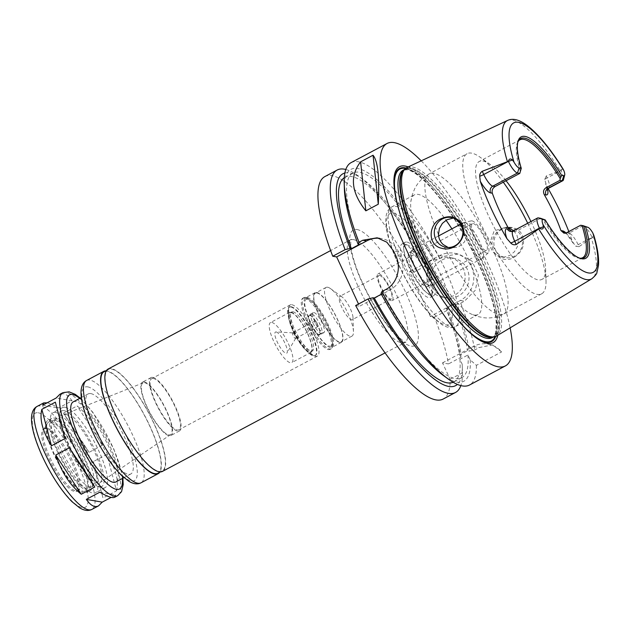 <?xml version="1.0" encoding="UTF-8"?>
<svg xmlns="http://www.w3.org/2000/svg" width="630" height="630" viewBox="0 0 630 630"><rect width="100%" height="100%" fill="white"/><g stroke="black" fill="none" stroke-linecap="round" stroke-linejoin="round"><path stroke-width="0.47" stroke-dasharray="3.15 2.36" d="M99.831 492.18L115.739 494.944L111.163 497.385M116.511 490.825C119.031 481.036 115.826 468.885 106.903 454.38L93.397 461.57L102.997 498.023L116.511 490.825L106.903 454.38M102.611 445.134C96.862 428.038 88.358 414.973 77.104 405.925L63.591 413.115C70.403 424.526 78.907 437.598 89.106 452.324L102.611 445.134L77.104 405.925M55.361 402.153L64.969 438.598M114.652 497.283L115.739 494.944M93.397 461.57L102.997 498.023M63.591 413.115L89.106 452.324M47.203 402.791C49.975 403.42 53.747 405.153 58.527 407.988L72.04 400.798C69.142 396.585 66.308 394.215 63.528 393.703L59.834 394.309M72.04 400.798L56.133 398.034M42.619 405.224L58.527 407.988M391.34 300.683A15.12 4.008 -118 0 1 380.859 287.752A15.12 4.008 -118 0 1 377.992 273.892A15.12 4.008 -118 0 1 378.85 273.79A15.12 4.008 -118 0 1 389.34 286.721A15.12 4.008 -118 0 1 392.199 300.581A15.12 4.008 -118 0 1 391.34 300.683M379.638 275.468A13.23 3.504 -118 0 1 388.805 286.784A13.23 3.504 -118 0 1 391.317 298.911A13.23 3.504 -118 0 1 382 288.886A13.23 3.504 -118 0 1 378.882 275.562A13.23 3.504 -118 0 1 379.638 275.468M108.029 369.078A57.952 15.356 -118 0 1 111.329 368.676A57.952 15.356 -118 0 1 151.515 418.241A57.952 15.356 -118 0 1 162.493 471.39M111.534 369.125A57.448 15.222 -118 0 1 151.373 418.257A57.448 15.222 -118 0 1 162.256 470.941A57.448 15.222 -118 0 1 121.818 427.384A57.448 15.222 -118 0 1 108.265 369.526A57.448 15.222 -118 0 1 111.534 369.125M103.974 371.81A57.448 15.222 -118 0 1 107.25 371.409A57.448 15.222 -118 0 1 147.081 420.541A57.448 15.222 -118 0 1 157.965 473.224M105.761 370.857A57.952 15.356 -118 0 1 107.037 370.96A57.952 15.356 -118 0 1 145.491 417.131A57.952 15.356 -118 0 1 159.752 472.272M90.799 393.585A45.352 12.017 -118 0 1 122.244 432.377A45.352 12.017 -118 0 1 130.835 473.965A45.352 12.017 -118 0 1 98.918 439.583A45.352 12.017 -118 0 1 88.216 393.9A45.352 12.017 -118 0 1 90.799 393.585M73.206 401.893A45.352 12.017 -118 0 1 75.781 401.57A45.352 12.017 -118 0 1 107.234 440.37A45.352 12.017 -118 0 1 115.826 481.958M45.636 428.802A35.272 9.348 -118 0 1 70.095 458.979A35.272 9.348 -118 0 1 76.773 491.321A35.272 9.348 -118 0 1 51.951 464.578A35.272 9.348 -118 0 1 43.627 429.054A35.272 9.348 -118 0 1 45.636 428.802M46.833 428.172A35.272 9.348 -118 0 1 71.292 458.341A35.272 9.348 -118 0 1 77.978 490.691A35.272 9.348 -118 0 1 76.458 490.99A35.272 9.348 -118 0 1 53.148 463.94A35.272 9.348 -118 0 1 43.722 429.502A35.272 9.348 -118 0 1 44.825 428.416A35.272 9.348 -118 0 1 46.833 428.172M50.912 421.738A39.115 10.371 -118 0 1 79.38 457.971A39.115 10.371 -118 0 1 83.758 491.4A39.115 10.371 -118 0 1 57.913 461.404A39.115 10.371 -118 0 1 47.463 423.218A39.115 10.371 -118 0 1 50.912 421.738M50.156 420.108A40.942 10.852 -118 0 1 78.545 455.128A40.942 10.852 -118 0 1 86.302 492.676A40.942 10.852 -118 0 1 57.487 461.633A40.942 10.852 -118 0 1 47.825 420.391A40.942 10.852 -118 0 1 50.156 420.108M54.015 418.052A40.942 10.852 -118 0 1 82.404 453.072A40.942 10.852 -118 0 1 90.161 490.62A40.942 10.852 -118 0 1 61.346 459.577A40.942 10.852 -118 0 1 51.684 418.336A40.942 10.852 -118 0 1 54.015 418.052M55.109 420.407A38.296 10.151 -118 0 1 81.664 453.167A38.296 10.151 -118 0 1 88.917 488.289A38.296 10.151 -118 0 1 61.961 459.246A38.296 10.151 -118 0 1 52.928 420.675A38.296 10.151 -118 0 1 55.109 420.407M58.322 418.698A38.296 10.151 -118 0 1 84.885 451.45A38.296 10.151 -118 0 1 92.138 486.573A38.296 10.151 -118 0 1 65.181 457.537A38.296 10.151 -118 0 1 56.149 418.966A38.296 10.151 -118 0 1 58.322 418.698M55.408 412.422A45.352 12.017 -118 0 1 86.861 451.214A45.352 12.017 -118 0 1 95.453 492.802A45.352 12.017 -118 0 1 63.528 458.419A45.352 12.017 -118 0 1 52.833 412.737A45.352 12.017 -118 0 1 55.408 412.422M65.063 407.279A45.352 12.017 -118 0 1 96.508 446.072A45.352 12.017 -118 0 1 105.1 487.667A45.352 12.017 -118 0 1 101.367 487.675A45.352 12.017 -118 0 1 73.182 453.277A45.352 12.017 -118 0 1 60.386 410.689A45.352 12.017 -118 0 1 62.48 407.594A45.352 12.017 -118 0 1 65.063 407.279M63.961 410.666A42.832 11.356 -118 0 1 96.177 452.608A42.832 11.356 -118 0 1 98.241 486.588A42.832 11.356 -118 0 1 71.623 454.104A42.832 11.356 -118 0 1 59.543 413.886A42.832 11.356 -118 0 1 63.961 410.666M65.725 414.477A38.548 10.214 -118 0 1 92.208 446.953A38.548 10.214 -118 0 1 100.013 482.651A38.548 10.214 -118 0 1 72.631 453.576A38.548 10.214 -118 0 1 63.803 414.619A38.548 10.214 -118 0 1 65.725 414.477M144.601 382.741A29.303 7.765 -118 0 1 164.737 407.437A29.303 7.765 -118 0 1 170.667 434.574A29.303 7.765 -118 0 1 149.845 412.469A29.303 7.765 -118 0 1 143.136 382.851A29.303 7.765 -118 0 1 144.601 382.741M144.223 381.914A30.232 8.017 -118 0 1 165.186 407.775A30.232 8.017 -118 0 1 170.911 435.503A30.232 8.017 -118 0 1 149.633 412.579A30.232 8.017 -118 0 1 142.498 382.127A30.232 8.017 -118 0 1 144.223 381.914M152.799 377.354A30.232 8.017 -118 0 1 173.762 403.216A30.232 8.017 -118 0 1 179.487 430.936A30.232 8.017 -118 0 1 158.209 408.019A30.232 8.017 -118 0 1 151.074 377.559A30.232 8.017 -118 0 1 152.799 377.354M153.318 378.473A28.972 7.678 -118 0 1 173.407 403.255A28.972 7.678 -118 0 1 178.896 429.825A28.972 7.678 -118 0 1 158.508 407.862A28.972 7.678 -118 0 1 151.665 378.677A28.972 7.678 -118 0 1 153.318 378.473M291.855 304.723A28.972 7.678 -118 0 1 311.945 329.506A28.972 7.678 -118 0 1 317.433 356.084A28.972 7.678 -118 0 1 315.047 356.084A28.972 7.678 -118 0 1 297.037 334.113A28.972 7.678 -118 0 1 288.863 306.904A28.972 7.678 -118 0 1 290.202 304.928A28.972 7.678 -118 0 1 291.855 304.723M291.194 306.755A27.46 7.276 -118 0 1 310.236 330.246A27.46 7.276 -118 0 1 315.441 355.43A27.46 7.276 -118 0 1 313.173 355.438A27.46 7.276 -118 0 1 296.108 334.609A27.46 7.276 -118 0 1 288.359 308.818A27.46 7.276 -118 0 1 289.627 306.944A27.46 7.276 -118 0 1 291.194 306.755M290.761 306.983A27.46 7.276 -118 0 1 309.802 330.474A27.46 7.276 -118 0 1 315.008 355.659A27.46 7.276 -118 0 1 295.683 334.837A27.46 7.276 -118 0 1 289.202 307.172A27.46 7.276 -118 0 1 290.761 306.983M292.997 311.803A22.042 5.843 -118 0 1 308.291 330.663A22.042 5.843 -118 0 1 312.464 350.878A22.042 5.843 -118 0 1 296.943 334.16A22.042 5.843 -118 0 1 291.745 311.96A22.042 5.843 -118 0 1 292.997 311.803M291.28 312.716A22.042 5.843 -118 0 1 306.574 331.577A22.042 5.843 -118 0 1 310.748 351.792A22.042 5.843 -118 0 1 295.234 335.073A22.042 5.843 -118 0 1 290.028 312.866A22.042 5.843 -118 0 1 291.28 312.716M291.021 312.157A22.672 6.009 -118 0 1 306.747 331.553A22.672 6.009 -118 0 1 311.047 352.343A22.672 6.009 -118 0 1 295.084 335.152A22.672 6.009 -118 0 1 289.737 312.315A22.672 6.009 -118 0 1 291.021 312.157M271.727 322.426A22.672 6.009 -118 0 1 287.445 341.822A22.672 6.009 -118 0 1 291.745 362.62A22.672 6.009 -118 0 1 275.782 345.429A22.672 6.009 -118 0 1 270.435 322.591A22.672 6.009 -118 0 1 271.727 322.426M276.145 331.947A11.978 3.174 -118 0 1 284.012 341.342A11.978 3.174 -118 0 1 287.091 352.808A11.978 3.174 -118 0 1 278.287 344.098A11.978 3.174 -118 0 1 275.979 331.931A11.978 3.174 -118 0 1 276.145 331.947M292.8 332.876A3.15 0.835 -118 0 1 294.871 335.349A3.15 0.835 -118 0 1 295.675 338.357A3.15 0.835 -118 0 1 295.58 338.46A3.15 0.835 -118 0 1 293.359 336.073A3.15 0.835 -118 0 1 292.619 332.9A3.15 0.835 -118 0 1 292.753 332.868A3.15 0.835 -118 0 1 292.8 332.876M315.173 320.969A3.15 0.835 -118 0 1 317.355 323.662A3.15 0.835 -118 0 1 317.953 326.545A3.15 0.835 -118 0 1 315.732 324.159A3.15 0.835 -118 0 1 314.992 320.985A3.15 0.835 -118 0 1 315.173 320.969M312.047 314.244A10.71 2.835 -118 0 1 319.473 323.403A10.71 2.835 -118 0 1 321.505 333.223A10.71 2.835 -118 0 1 313.968 325.104A10.71 2.835 -118 0 1 311.44 314.315A10.71 2.835 -118 0 1 312.047 314.244M309.905 315.386A10.71 2.835 -118 0 1 317.331 324.544A10.71 2.835 -118 0 1 319.363 334.365A10.71 2.835 -118 0 1 311.826 326.245A10.71 2.835 -118 0 1 309.298 315.457A10.71 2.835 -118 0 1 309.905 315.386M309.645 314.819A11.34 3.008 -118 0 1 317.504 324.521A11.34 3.008 -118 0 1 319.654 334.916A11.34 3.008 -118 0 1 311.677 326.324A11.34 3.008 -118 0 1 308.999 314.898A11.34 3.008 -118 0 1 309.645 314.819M313.937 312.543A11.34 3.008 -118 0 1 321.796 322.237A11.34 3.008 -118 0 1 323.946 332.632A11.34 3.008 -118 0 1 315.961 324.041A11.34 3.008 -118 0 1 313.291 312.622A11.34 3.008 -118 0 1 313.937 312.543M307.692 299.092A26.452 7.009 -118 0 1 308.369 299.266A26.452 7.009 -118 0 1 324.804 319.331A26.452 7.009 -118 0 1 332.27 344.177A26.452 7.009 -118 0 1 312.897 326.797A26.452 7.009 -118 0 1 307.692 299.092M304.503 297.99A28.972 7.678 -118 0 1 305.243 298.187A28.972 7.678 -118 0 1 323.253 320.158A28.972 7.678 -118 0 1 331.427 347.366A28.972 7.678 -118 0 1 330.089 349.343A28.972 7.678 -118 0 1 309.692 327.38A28.972 7.678 -118 0 1 302.857 298.195A28.972 7.678 -118 0 1 304.503 297.99M305.582 297.415A28.972 7.678 -118 0 1 324.623 320.15A28.972 7.678 -118 0 1 332.065 347.878A28.972 7.678 -118 0 1 331.159 348.776A28.972 7.678 -118 0 1 310.763 326.805A28.972 7.678 -118 0 1 303.928 297.62A28.972 7.678 -118 0 1 305.18 297.376A28.972 7.678 -118 0 1 305.582 297.415M307.243 297.51A28.09 7.45 -118 0 1 325.702 319.552A28.09 7.45 -118 0 1 332.923 346.437A28.09 7.45 -118 0 1 332.049 347.303A28.09 7.45 -118 0 1 312.275 326.001A28.09 7.45 -118 0 1 305.644 297.707A28.09 7.45 -118 0 1 306.857 297.462A28.09 7.45 -118 0 1 307.243 297.51M316.669 292.493A28.09 7.45 -118 0 1 336.144 316.528A28.09 7.45 -118 0 1 341.468 342.287A28.09 7.45 -118 0 1 321.694 320.985A28.09 7.45 -118 0 1 315.063 292.69A28.09 7.45 -118 0 1 316.669 292.493M316.874 292.942A27.586 7.316 -118 0 1 336.003 316.543A27.586 7.316 -118 0 1 341.232 341.846A27.586 7.316 -118 0 1 321.812 320.922A27.586 7.316 -118 0 1 315.307 293.139A27.586 7.316 -118 0 1 316.874 292.942M327.6 287.233A27.586 7.316 -118 0 1 330.663 288.729A27.586 7.316 -118 0 1 345.445 308.346A27.586 7.316 -118 0 1 353.461 331.561A27.586 7.316 -118 0 1 351.957 336.136A27.586 7.316 -118 0 1 332.538 315.22A27.586 7.316 -118 0 1 326.025 287.43A27.586 7.316 -118 0 1 327.6 287.233M340.586 296.257A13.23 3.504 -118 0 1 342.058 296.974A13.23 3.504 -118 0 1 349.146 306.377A13.23 3.504 -118 0 1 352.989 317.512A13.23 3.504 -118 0 1 352.264 319.701A13.23 3.504 -118 0 1 342.956 309.669A13.23 3.504 -118 0 1 339.83 296.352A13.23 3.504 -118 0 1 340.586 296.257M324.828 176.605A125.976 33.39 -118 0 1 413.611 272.333L409.539 271.625L430.353 316.457L434.424 317.166A125.976 33.39 -118 0 1 448.505 363.919L442.52 362.88L450.143 379.315A125.976 33.39 -118 0 1 443.221 399.01M355.651 305.55L359.549 306.227L358.525 304.022M514.269 257.158C522.522 251.913 525.247 244.66 522.435 235.415C516.742 222.815 497.125 225.564 493.235 238.25C487.368 251.929 502.913 264.978 514.269 257.158M508.575 227.658A15.12 14.277 99.8 0 1 510.757 227.855A15.12 14.277 99.8 0 1 521.041 235.904A15.12 14.277 99.8 0 1 519.553 251.654A15.12 14.277 99.8 0 1 505.591 257.646A15.12 14.277 99.8 0 1 493.928 241.676A15.12 14.277 99.8 0 1 508.166 227.658M513.694 230.706L516.97 235.195L518.309 240.857L517.38 246.669L514.395 251.772L509.875 255.41L504.535 257.024L501.212 256.882L494.487 253.465C491.715 250.764 490.14 247.369 489.762 243.275L494.164 230.879L506.378 227.099L508.071 227.493M451.883 228.848A67.772 17.963 -118 0 1 478.068 314.527A67.772 17.963 -118 0 1 470.476 313.685A67.772 17.963 -118 0 1 426.329 255.244A67.772 17.963 -118 0 1 410.831 201.639A67.772 17.963 -118 0 1 414.367 194.875A67.772 17.963 -118 0 1 418.226 194.402A67.772 17.963 -118 0 1 446.04 220.24M448.19 247.495L450.387 248.055L458.356 247.133L464.452 242.038L467.019 234.376L465.538 226.264L455.561 218.271L453.38 218.082M527.72 223.24A79.364 21.034 -118 0 1 546.005 280.649A79.364 21.034 -118 0 1 541.666 293.8A79.364 21.034 -118 0 1 485.801 233.628A79.364 21.034 -118 0 1 467.074 153.689A79.364 21.034 -118 0 1 471.594 153.137A79.364 21.034 -118 0 1 480.414 157.429A79.364 21.034 -118 0 1 503.299 182.188M538.296 217.893L513.639 231.021L515.946 231.423L540.611 218.295M530.933 221.532A66.772 17.695 -118 0 1 545.588 268.317A66.772 17.695 -118 0 1 541.934 279.389A66.772 17.695 -118 0 1 494.936 228.769A66.772 17.695 -118 0 1 479.186 161.516A66.772 17.695 -118 0 1 482.99 161.044A66.772 17.695 -118 0 1 490.408 164.658A66.772 17.695 -118 0 1 506.063 180.723M580.466 258.276A66.772 17.695 -118 0 1 579.797 258.276A66.772 17.695 -118 0 1 542.375 218.878M515.946 231.423L511.662 231.517M520.506 171.754A66.772 17.695 -118 0 1 517.844 141.892A66.772 17.695 -118 0 1 518.214 141.333M579.285 258.024A67.497 17.892 -118 0 1 578.521 257.788A67.497 17.892 -118 0 1 543.887 219.413M561.031 170.462L562.897 168.753C561.456 167.178 560.834 167.745 561.031 170.462L546.202 175.975L547.123 177.951A12.293 3.26 -118 0 1 548.683 181.834A12.293 3.26 -118 0 1 548.919 188.11M592.082 237.352C593.744 238.644 594.342 238.03 593.885 235.51L591.373 238.132A89.68 23.767 -118 0 1 591.79 278.799M583.301 225.737A12.293 3.26 -118 0 1 592.05 237.282L578.112 244.7L579.025 246.677L591.373 238.132M547.58 189.307A17.333 4.591 62 0 0 546.659 185.992L544.714 179.511A5.04 0.984 -24.9 0 1 547.123 177.951L561.062 170.525A12.293 3.26 -118 0 1 563.425 179.849M520.978 170.053A67.497 17.892 -118 0 1 517.537 143.223A67.497 17.892 -118 0 1 517.765 142.451M579.025 246.677L575.702 246.267L572.505 241.66A17.333 4.591 62 0 0 566 232.99M544.714 179.511L546.202 175.975M546.659 185.992A90.704 24.042 -118 0 1 548.179 188.622M568.827 231.556A90.704 24.042 -118 0 1 572.505 241.66M407.051 167.454A95.429 25.294 -118 0 1 412.17 166.95A95.429 25.294 -118 0 1 478.044 247.992A95.429 25.294 -118 0 1 496.724 335.916M442.52 362.88L473.319 346.484A25.192 23.79 99.8 0 1 488.037 344.082A25.192 23.79 99.8 0 1 501.614 351.918L492.66 344.886L479.304 347.524L474.768 349.941L469.279 351.067L467.491 350.752L459.451 355.036L461.239 355.344L460.837 357.36L448.505 363.919M450.143 379.315L462.483 372.747L462.184 364.203L459.9 359.281L467.94 355.005L470.224 359.919L476.406 365.329L501.614 351.918M434.424 317.166L446.765 310.598A125.976 33.39 -118 0 1 460.837 357.36M462.483 372.747A125.976 33.39 -118 0 1 460.845 385.591M446.765 310.598L447.725 308.692A119.991 31.799 -118 0 1 461.239 355.344M462.184 364.203A119.991 31.799 -118 0 1 462.255 365.699A119.991 31.799 -118 0 1 457.388 384.394M447.725 308.692L446.363 308.456A115.896 30.72 -118 0 1 459.451 355.036M459.9 359.281A115.896 30.72 -118 0 1 453.765 381.985A115.896 30.72 -118 0 1 453.175 382.268M446.363 308.456L454.411 304.172A115.896 30.72 -118 0 1 467.491 350.752M467.94 355.005A115.896 30.72 -118 0 1 461.806 377.701A115.896 30.72 -118 0 1 382.331 293.722L381.37 294.226M454.411 304.172L455.766 304.408A119.991 31.799 -118 0 1 469.279 351.067M470.224 359.919A119.991 31.799 -118 0 1 443.567 375.653M380.969 293.486L382.331 293.722M455.766 304.408L460.688 303.188A125.976 33.39 -118 0 1 474.768 349.941M460.688 303.188L464.452 301.187L475.382 290.178L478.398 274.971L472.012 261.159L458.64 254L443.638 256.355L439.882 258.355L434.952 259.576L433.598 259.339L425.557 263.623L426.912 263.86L425.951 265.766L413.611 272.333M351.091 162.627A125.976 33.39 -118 0 1 358.265 161.745A125.976 33.39 -118 0 1 439.882 258.355M421.218 160.831A125.976 33.39 -118 0 1 510.135 327.852M476.406 365.329A125.976 33.39 -118 0 1 469.484 385.032M379.213 238.25A25.192 23.79 99.8 0 1 381.394 238.526A25.192 23.79 99.8 0 1 398.53 251.929L400.617 256.418A25.192 23.79 99.8 0 1 389.576 290.249L359.549 306.227M428.896 286.516A20.16 19.034 99.8 0 1 430.873 265.506A20.16 19.034 99.8 0 1 449.497 257.52A20.16 19.034 99.8 0 1 464.806 280.641A20.16 19.034 99.8 0 1 442.606 297.242A20.16 19.034 99.8 0 1 428.896 286.516M432.81 287.193A20.16 19.034 -80.2 0 0 446.52 297.919A20.16 19.034 -80.2 0 0 468.728 281.319A20.16 19.034 -80.2 0 0 453.419 258.205A20.16 19.034 -80.2 0 0 434.794 266.191A20.16 19.034 -80.2 0 0 432.81 287.193M409.539 271.625L439.567 255.646A25.192 23.79 99.8 0 1 454.277 253.236A25.192 23.79 99.8 0 1 473.587 274.2A25.192 23.79 99.8 0 1 460.373 300.478L430.353 316.457M473.217 223.555A15.12 4.008 -118 0 1 483.698 236.486A15.12 4.008 -118 0 1 486.557 250.354A15.12 4.008 -118 0 1 475.918 238.888A15.12 4.008 -118 0 1 472.35 223.666A15.12 4.008 -118 0 1 473.217 223.555M471.957 220.854A18.152 4.812 -118 0 1 484.249 235.793A18.152 4.812 -118 0 1 488.274 252.819A18.152 4.812 -118 0 1 475.209 239.266A18.152 4.812 -118 0 1 471.256 220.862A18.152 4.812 -118 0 1 471.957 220.854M464.696 222.5A20.16 5.339 -118 0 1 478.343 239.085A20.16 5.339 -118 0 1 482.816 257.993A20.16 5.339 -118 0 1 482.493 258.221A20.16 5.339 -118 0 1 468.31 242.944A20.16 5.339 -118 0 1 463.554 222.642A20.16 5.339 -118 0 1 463.924 222.5A20.16 5.339 -118 0 1 464.696 222.5M413.233 249.897A20.16 5.339 -118 0 1 427.211 267.136A20.16 5.339 -118 0 1 431.022 285.626A20.16 5.339 -118 0 1 429.337 285.618A20.16 5.339 -118 0 1 416.84 270.341A20.16 5.339 -118 0 1 411.146 251.441A20.16 5.339 -118 0 1 412.083 250.039A20.16 5.339 -118 0 1 413.233 249.897M412.855 251.079A19.278 5.111 -118 0 1 426.219 267.561A19.278 5.111 -118 0 1 429.873 285.24A19.278 5.111 -118 0 1 428.258 285.232A19.278 5.111 -118 0 1 416.304 270.624A19.278 5.111 -118 0 1 410.862 252.551A19.278 5.111 -118 0 1 411.76 251.213A19.278 5.111 -118 0 1 412.855 251.079M410.374 252.394A19.278 5.111 -118 0 1 423.746 268.884A19.278 5.111 -118 0 1 427.392 286.555A19.278 5.111 -118 0 1 413.831 271.94A19.278 5.111 -118 0 1 409.279 252.528A19.278 5.111 -118 0 1 410.374 252.394M406.893 244.881A27.712 7.347 -118 0 1 407.602 245.07A27.712 7.347 -118 0 1 424.825 266.088A27.712 7.347 -118 0 1 432.645 292.115A27.712 7.347 -118 0 1 412.351 273.908A27.712 7.347 -118 0 1 406.893 244.881M403.704 243.786A30.232 8.017 -118 0 1 404.476 243.991A30.232 8.017 -118 0 1 423.265 266.915A30.232 8.017 -118 0 1 431.794 295.312A30.232 8.017 -118 0 1 430.4 297.376A30.232 8.017 -118 0 1 409.122 274.452A30.232 8.017 -118 0 1 401.987 243.999A30.232 8.017 -118 0 1 403.704 243.786M406.925 242.07A30.232 8.017 -118 0 1 427.888 267.931A30.232 8.017 -118 0 1 433.613 295.659A30.232 8.017 -118 0 1 412.335 272.735A30.232 8.017 -118 0 1 405.2 242.282A30.232 8.017 -118 0 1 406.925 242.07M406.051 168.029A98.028 25.98 -118 0 1 468.507 242.834A98.028 25.98 -118 0 1 495.684 336.42M469.775 332.601A98.028 25.98 -118 0 1 469.263 332.136A98.028 25.98 -118 0 1 394.845 192.339A98.028 25.98 -118 0 1 394.75 191.662M408.177 166.926A99.65 26.413 -118 0 1 469.531 242.29A99.65 26.413 -118 0 1 497.794 335.27M344.397 189.362A119.991 31.799 -118 0 1 434.952 259.576M359.439 244.401A115.896 30.72 -118 0 1 352.887 173.085A115.896 30.72 -118 0 1 433.598 259.339M344.279 177.699A115.896 30.72 -118 0 1 344.846 177.369A115.896 30.72 -118 0 1 425.557 263.623M344.862 173.014A119.991 31.799 -118 0 1 363.085 179.416A119.991 31.799 -118 0 1 426.912 263.86M345.807 169.478A125.976 33.39 -118 0 1 358.336 175.983A125.976 33.39 -118 0 1 425.951 265.766M353.658 239.676A57.952 15.356 -118 0 1 393.844 289.241A57.952 15.356 -118 0 1 404.822 342.389A57.952 15.356 -118 0 1 364.03 298.447A57.952 15.356 -118 0 1 350.359 240.077A57.952 15.356 -118 0 1 353.658 239.676M86.586 380.496A57.952 15.356 -118 0 1 89.885 380.095A57.952 15.356 -118 0 1 130.064 429.66A57.952 15.356 -118 0 1 141.041 482.8M87.672 386.859A52.912 14.025 -118 0 1 135.3 460.05A52.912 14.025 -118 0 1 105.604 454.891A52.912 14.025 -118 0 1 87.672 386.859M79.75 398.404A53.29 14.12 -118 0 1 122.37 478.469M62.819 392.718A58.33 15.459 -118 0 1 66.134 392.309A58.33 15.459 -118 0 1 106.58 442.205A58.33 15.459 -118 0 1 117.637 495.692M37.083 406.421A58.33 15.459 -118 0 1 40.399 406.011A58.33 15.459 -118 0 1 80.845 455.899A58.33 15.459 -118 0 1 91.901 509.394M38.194 412.776A53.29 14.12 -118 0 1 86.16 486.486A53.29 14.12 -118 0 1 56.251 481.296A53.29 14.12 -118 0 1 38.194 412.776M356.974 229.525A65.512 17.364 -118 0 1 415.934 320.142A65.512 17.364 -118 0 1 379.173 313.756A65.512 17.364 -118 0 1 356.974 229.525M494.487 253.465A79.364 21.034 -118 0 1 503.772 313.976A79.364 21.034 -118 0 1 443.189 244.558M438.464 234.376A79.364 21.034 -118 0 1 429.18 173.856A79.364 21.034 -118 0 1 433.7 173.305A79.364 21.034 -118 0 1 489.762 243.275M512.938 231.108A12.293 3.26 -118 0 1 513.639 231.021A5.04 4.756 99.8 0 1 510.694 231.501L512.875 231.879M507.52 120.48A89.68 23.767 -118 0 1 512.332 119.999A89.68 23.767 -118 0 1 560.023 170.596M582.986 225.65L569.048 233.076A12.293 3.26 -118 0 1 576.017 240.723A12.293 3.26 -118 0 1 578.112 244.7A5.04 0.984 155.1 0 0 575.702 246.267M566.732 232.675L569.048 233.076A5.04 4.756 99.8 0 1 565 233.21M473.319 346.484L479.304 347.524M398.53 251.929L393.64 251.079M400.617 256.418L395.727 255.567M389.576 290.249L385.678 289.572M460.373 300.478L464.452 301.187M439.567 255.646L443.638 256.355M393.498 213.153A62.74 16.624 -118 0 1 449.97 299.935A62.74 16.624 -118 0 1 414.76 293.824A62.74 16.624 -118 0 1 393.498 213.153M395.711 206.388A67.772 17.963 -118 0 1 442.709 264.364A67.772 17.963 -118 0 1 455.545 326.513A67.772 17.963 -118 0 1 407.838 275.129A67.772 17.963 -118 0 1 391.852 206.861A67.772 17.963 -118 0 1 395.711 206.388M404.263 169.62A94.862 25.145 -118 0 1 404.917 169.218L403.917 169.95A94.949 25.169 -118 0 1 410.839 168.186A94.949 25.169 -118 0 1 478.209 252.52A94.949 25.169 -118 0 1 492.904 337.113L494.07 336.696A94.862 25.145 -118 0 1 493.377 337.011M404.381 169.509L404.917 169.218A94.862 25.145 -118 0 1 410.319 168.556A94.862 25.145 -118 0 1 476.099 249.7A94.862 25.145 -118 0 1 494.07 336.696L493.534 336.979M408.539 169.509A94.862 25.145 -118 0 1 474.319 250.645A94.862 25.145 -118 0 1 492.29 337.641C493.637 337.05 494.715 335.365 495.542 332.585L496.227 322.56C495.692 313.504 493.054 302.061 488.297 288.217C480.399 265.773 469.484 243.353 455.545 220.957C445.213 204.6 435.251 191.67 425.659 182.172C417.824 174.62 411.626 170.478 407.067 169.746L403.145 170.163A94.862 25.145 -118 0 1 408.539 169.509M405.523 168.438A97.382 25.806 -118 0 1 468.358 242.912A97.382 25.806 -118 0 1 495.062 336.633M453.072 314.181A97.382 25.806 -118 0 1 400.704 215.799M385.087 352.894L405.98 342.074C405.688 343.145 401.562 339.869 393.6 332.254C384.898 322.607 376.386 309.921 368.062 294.186C360.391 279.326 355.147 266.057 352.351 254.386C351.241 249.543 350.713 245.692 350.768 242.841L351.272 239.29L330.624 250.582M108.265 369.526L106.486 370.471M162.256 470.941L160.469 471.894M88.216 393.9L81.317 397.569M130.835 473.965L123.945 477.634M122.874 478.202L122.377 475.051L113.841 449.033L92.736 412.185L80.254 398.136M44.825 428.416L43.627 429.054M77.978 490.691L76.773 491.321M76.458 490.99L83.758 491.4M43.722 429.502L47.463 423.218M51.684 418.336L47.825 420.391M90.161 490.62L86.302 492.676M56.149 418.966L52.928 420.675M92.138 486.573L88.917 488.289M62.48 407.594L52.833 412.737M105.1 487.667L95.453 492.802M98.241 486.588L101.367 487.675M59.543 413.886L60.386 410.689M143.136 382.851L63.803 414.619M170.667 434.574L100.013 482.651M151.074 377.559L142.498 382.127M179.487 430.936L170.911 435.503M290.202 304.928L151.665 378.677M317.433 356.084L178.896 429.825M313.173 355.438L315.047 356.084M288.359 308.818L288.863 306.904M289.627 306.944L289.202 307.172M315.441 355.43L315.008 355.659M291.745 311.96L290.028 312.866M312.464 350.878L310.748 351.792M289.737 312.315L270.435 322.591M311.047 352.343L291.745 362.62M292.753 332.868L275.979 331.931M295.675 338.357L287.091 352.808M314.992 320.985L292.619 332.9M317.953 326.545L295.58 338.46M311.44 314.315L309.298 315.457M321.505 333.223L319.363 334.365M313.291 312.622L308.999 314.898M323.946 332.632L319.654 334.916M308.369 299.266L305.243 298.187M332.27 344.177L331.427 347.366M303.928 297.62L302.857 298.195M331.159 348.776L330.089 349.343M306.857 297.462L305.18 297.376M332.923 346.437L332.065 347.878M315.063 292.69L305.644 297.707M341.468 342.287L332.049 347.303M326.025 287.43L315.307 293.139M351.957 336.136L341.232 341.846M342.058 296.974L330.663 288.729M352.989 317.512L353.461 331.561M378.882 275.562L339.83 296.352M391.317 298.911L352.264 319.701M501.212 256.882L505.591 257.646M506.378 227.091L510.757 227.855M541.666 293.8L503.772 313.976C497.18 317.347 490.36 318.575 483.297 317.67L477.13 316.355L470.476 313.685M410.831 201.639L412.327 194.623L414.69 188.772C417.879 182.409 422.714 177.439 429.18 173.856L467.074 153.689M455.561 218.271L451.182 217.507M450.387 248.062L446.009 247.299M519.923 139.828L479.186 161.516M582.671 257.702L541.934 279.389M579.797 258.276L581.175 258.355M578.521 257.788L580.088 258.332M517.844 141.892L518.553 140.703M517.537 143.223L517.955 141.624M563.921 233.179L566.102 233.557L567.039 234.573L573.229 243.29M547.187 190.189L545.674 183.905M488.037 344.082L492.668 344.886M462.255 365.699L462.357 368.912M461.806 377.701L453.765 381.985M381.394 238.526L377.173 237.793M453.419 258.205L449.497 257.52M446.52 297.919L442.606 297.242M454.277 253.236L458.648 253.992M472.35 223.666L377.992 273.892M486.557 250.354L392.199 300.581M471.256 220.862L463.924 222.5M488.274 252.819L482.816 257.993M463.554 222.642L460.719 224.146M438.606 235.919L412.083 250.039M482.493 258.221L431.022 285.626M428.258 285.232L429.337 285.618M410.862 252.551L411.146 251.441M411.76 251.213L409.279 252.528M429.873 285.24L427.392 286.555M407.602 245.07L404.476 243.991M432.645 292.115L431.794 295.312M405.2 242.282L401.987 243.999M433.613 295.659L430.4 297.376M478.068 314.527L455.545 326.513C452.135 328.498 447.67 327.939 442.158 324.836L433.873 318.276C427.282 311.874 420.541 303.266 413.642 292.446C403.98 277.098 396.443 261.655 391.033 246.117C387.237 235.053 385.489 225.942 385.78 218.783C386.269 212.609 388.293 208.632 391.852 206.861L414.367 194.875M490.408 164.658L480.414 157.429M545.588 268.317L546.005 280.649M469.263 332.136L470.295 333.073M394.845 192.339L394.648 190.961M352.887 173.085L344.846 177.369M363.085 179.416L358.336 175.983"/><path stroke-width="0.94" d="M51.455 445.788C42.533 431.282 39.336 419.131 41.848 409.342L55.361 402.153L64.969 438.598L51.455 445.788L41.848 409.342M69.261 447.843C79.451 462.57 87.956 475.642 94.768 487.053L81.262 494.243L55.747 455.033L69.261 447.843L94.768 487.053M111.163 497.385L102.233 502.134L98.524 505.866C94.713 507.756 90.641 505.599 86.326 499.377L99.831 492.18C107.423 496.66 112.361 498.362 114.652 497.283L117.637 495.692A58.33 15.459 -118 0 1 76.576 451.474A58.33 15.459 -118 0 1 62.819 392.718L69.079 391.828L75.246 394.356L80.254 398.136M102.233 502.134L86.326 499.377M81.262 494.243C70.001 485.202 61.496 472.13 55.747 455.033M62.819 392.718L59.834 394.309L56.133 398.034L42.619 405.224L43.714 402.893L47.203 402.791M385.087 352.894L162.493 471.39A57.952 15.356 -118 0 1 121.7 427.447A57.952 15.356 -118 0 1 108.029 369.078L330.624 250.582M160.469 471.894L157.965 473.224A57.448 15.222 -118 0 1 117.534 429.668A57.448 15.222 -118 0 1 103.974 371.81L106.486 370.471M159.752 472.272A57.952 15.356 -118 0 1 158.201 473.666A57.952 15.356 -118 0 1 117.416 429.731A57.952 15.356 -118 0 1 103.737 371.361A57.952 15.356 -118 0 1 105.761 370.857M123.945 477.634L115.826 481.958A45.352 12.017 -118 0 1 83.9 447.568A45.352 12.017 -118 0 1 73.206 401.893L81.317 397.569M443.221 399.01A125.976 33.39 -118 0 1 355.651 305.55L367.991 298.982A125.976 33.39 -118 0 0 455.561 392.443L443.221 399.01M358.525 304.022L336.656 256.914L332.758 256.237A125.976 33.39 -118 0 1 324.828 176.605L337.168 170.037A125.976 33.39 -118 0 1 345.807 169.478M508.166 227.658A15.12 14.277 99.8 0 1 508.575 227.658M508.071 227.493L513.694 230.706M446.04 220.24A67.772 17.963 -118 0 1 451.883 228.848M453.38 218.082L446.898 219.744L442.37 223.382L439.386 228.485L438.464 234.376C438.685 238.431 440.26 241.825 443.189 244.558L448.19 247.495M441.26 218.657C450.182 214.759 457.144 216.854 462.144 224.941C468.24 237.321 454.844 252.142 442.047 248.346C427.187 245.7 428.116 223.878 441.26 218.657M461.459 225.556A15.12 14.277 -80.2 0 0 451.182 217.507A15.12 14.277 -80.2 0 0 434.527 229.966A15.12 14.277 -80.2 0 0 446.009 247.299A15.12 14.277 -80.2 0 0 459.979 241.314A15.12 14.277 -80.2 0 0 461.459 225.556M503.299 182.188A79.364 21.034 -118 0 1 527.72 223.24M540.611 218.295L545.218 219.917L543.076 219.547A8.513 2.26 62 0 0 542.91 224.398L543.485 226.761C543.344 229.178 541.989 229.659 539.422 228.21L539.39 228.139A12.293 3.26 -118 0 1 537.595 217.98A12.293 3.26 -118 0 1 538.296 217.893L540.611 218.295M506.063 180.723A66.772 17.695 -118 0 1 530.933 221.532M518.214 141.333A66.772 17.695 -118 0 1 519.923 139.828A66.772 17.695 -118 0 1 523.727 139.364A66.772 17.695 -118 0 1 560.22 178.652L561.669 175.329L563.811 175.699A8.513 2.26 62 0 0 564.693 175.061A8.513 2.26 62 0 0 563.976 170.84L563.157 169.147C552.864 152.586 542.84 139.71 533.082 130.512C522.656 120.7 514.135 117.353 507.52 120.48L407.051 167.454A95.429 25.294 -118 0 0 405.216 168.714A95.429 25.294 -118 0 0 429.251 263.734A95.429 25.294 -118 0 0 494.652 336.727A95.429 25.294 -118 0 0 496.724 335.916L591.79 278.799A89.68 23.767 -118 0 1 538.713 228.989L516.23 244.503L514.726 241.266A12.293 3.26 -118 0 1 513.363 237.959A12.293 3.26 -118 0 1 512.938 231.108L537.595 217.98M564.693 175.061L563.425 179.849A12.293 3.26 -118 0 1 562.858 180.692A12.293 3.26 -118 0 1 562.157 180.779L548.218 188.197L545.903 187.795L559.842 180.377L560.22 178.652M545.903 187.795C543.462 189.528 542.918 191.819 544.288 194.662L546.005 194.961A17.333 4.591 62 0 0 547.58 189.307M565 233.21A5.04 4.756 99.8 0 1 562.677 230.871L560.952 230.572A66.772 17.695 62 0 0 544.288 194.662M560.952 230.572L563.921 233.171L566.732 232.675L580.671 225.249L582.986 225.65A12.293 3.26 -118 0 1 583.301 225.737L587.979 227.359A8.513 2.26 62 0 0 587.766 227.304L580.671 225.249M582.096 225.768A66.772 17.695 -118 0 1 582.671 257.702A66.772 17.695 -118 0 1 580.466 258.276M511.662 231.517L508.985 229.123L507.268 228.824A17.333 4.591 62 0 0 506.89 238.597L510.702 242.967C512.347 244.653 514.19 245.164 516.23 244.503M519.12 167.942L517.466 173.014A12.293 3.26 -118 0 1 508.402 161.382L508.371 161.319C509.079 158.76 510.45 158.319 512.497 160.004L514.025 162.17A8.513 2.26 62 0 0 519.12 167.942L521.27 168.312L519.781 173.415L517.466 173.014L492.802 186.141A5.04 4.756 -80.2 0 0 490.597 192.914L492.321 193.213A66.772 17.695 62 0 0 508.985 229.123M492.321 193.213C491.62 190.48 492.55 188.26 495.117 186.543L492.802 186.141A12.293 3.26 -118 0 1 485.486 177.896A12.293 3.26 -118 0 1 483.745 174.518L482.241 171.281L508.371 161.319M519.781 173.415L495.117 186.543M583.766 226.335A67.497 17.892 -118 0 1 581.175 258.355A67.497 17.892 -118 0 1 579.285 258.024M585.616 226.934A68.757 18.223 -118 0 1 580.088 258.332A68.757 18.223 -118 0 1 545.218 219.917M587.979 227.359A8.513 2.26 62 0 1 592.861 233.076L593.862 235.431C597.5 247.559 599.043 257.536 598.5 265.372L596.933 272.491C596.98 273.672 595.271 275.775 591.79 278.799M539.422 228.21L538.713 228.989M563.811 175.699L562.157 180.779L559.842 180.377M517.765 142.451A67.497 17.892 -118 0 1 518.553 140.703A67.497 17.892 -118 0 1 560.85 176.975M521.27 168.312A68.757 18.223 -118 0 1 517.955 141.624A68.757 18.223 -118 0 1 561.669 175.329M482.241 171.281C480.462 172.51 479.619 174.156 479.713 176.211L480.28 181.275A17.333 4.591 62 0 0 490.597 192.914M506.89 238.597A91.334 24.208 -118 0 1 480.28 181.275M548.179 188.622A90.704 24.042 -118 0 1 568.827 231.556M373.047 155.224C377.882 161.067 379.622 177.392 378.276 204.214L365.841 210.837C351.264 192.489 349.516 176.164 360.612 161.847L373.047 155.224L378.276 204.214M365.841 210.837L360.612 161.847M460.845 385.591A125.976 33.39 -118 0 1 455.561 392.443M457.388 384.394A119.991 31.799 -118 0 1 372.921 297.762L367.991 298.982M453.175 382.268A115.896 30.72 -118 0 1 374.283 297.998L372.921 297.762M381.37 294.226L374.283 297.998M510.135 327.852A125.976 33.39 -118 0 1 505.41 365.904L469.484 385.032A125.976 33.39 -118 0 1 448.316 379.087L443.567 375.653A119.991 31.799 -118 0 1 380.969 293.486L381.914 291.572L385.678 289.572C397.317 283.736 401.625 267.435 395.727 255.567A125.976 33.39 62 0 1 393.64 251.079L386.804 242.18L377.173 237.793L362.786 240.25L359.029 242.259A125.976 33.39 -118 0 1 344.2 183.503A125.976 33.39 -118 0 1 351.091 162.627L387.017 143.498A125.976 33.39 -118 0 1 394.191 142.624A125.976 33.39 -118 0 1 421.218 160.831M505.41 365.904A125.976 33.39 -118 0 1 416.745 270.388A125.976 33.39 -118 0 1 387.017 143.498M448.316 379.087A125.976 33.39 -118 0 1 381.914 291.572M336.656 256.914L366.684 240.928A25.192 23.79 99.8 0 1 379.213 238.25M332.758 256.237L345.098 249.669L350.036 248.448L351.398 248.685L359.439 244.401L358.076 244.164L359.029 242.259M394.75 191.662A98.028 25.98 -118 0 1 405.09 167.832A98.028 25.98 -118 0 1 406.051 168.029M495.684 336.42A98.028 25.98 -118 0 1 469.775 332.601M497.794 335.27A99.65 26.413 -118 0 1 470.295 333.073A99.65 26.413 -118 0 1 394.648 190.961A99.65 26.413 -118 0 1 405.066 166.044A99.65 26.413 -118 0 1 408.177 166.926M358.076 244.164A119.991 31.799 -118 0 1 344.397 189.362L344.2 183.503M351.398 248.685A115.896 30.72 -118 0 1 344.279 177.699M350.036 248.448A119.991 31.799 -118 0 1 344.862 173.014M345.098 249.669A125.976 33.39 -118 0 1 337.168 170.037M158.201 473.666L141.041 482.8A57.952 15.356 -118 0 1 100.257 438.866A57.952 15.356 -118 0 1 86.586 380.496L103.737 371.361M122.37 478.469A53.29 14.12 -118 0 1 86.593 456.64A53.29 14.12 -118 0 1 72.505 394.514A53.29 14.12 -118 0 1 79.75 398.404M98.524 505.866L91.901 509.394A58.33 15.459 -118 0 1 50.841 465.168A58.33 15.459 -118 0 1 37.083 406.421L43.714 402.893M543.076 219.547L538.296 217.893M543.485 226.761L539.39 228.139L514.726 241.266A5.04 0.984 155.1 0 1 510.702 242.967M512.497 160.004L508.402 161.382L483.745 174.518A5.04 0.984 -24.9 0 1 479.713 176.211M514.025 162.17A84.648 22.436 -118 0 1 518.482 122.307A84.648 22.436 -118 0 1 563.976 170.84M507.363 161.453A89.68 23.767 -118 0 1 507.52 120.48M587.766 227.304L582.986 225.65M592.861 233.076A84.648 22.436 -118 0 1 588.404 272.932A84.648 22.436 -118 0 1 542.91 224.398M562.858 180.692L548.919 188.11A12.293 3.26 -118 0 1 548.218 188.197A5.04 4.756 -80.2 0 0 546.005 194.961M512.938 231.108L510.694 231.501A5.04 4.756 99.8 0 1 507.268 228.824M566 232.99A17.333 4.591 62 0 0 562.677 230.871M366.684 240.928L362.786 240.25M494.652 336.727L492.904 337.113A94.949 25.169 -118 0 1 427.833 264.49A94.949 25.169 -118 0 1 403.917 169.95L405.216 168.714M493.377 337.011A94.862 25.145 -118 0 1 427.298 264.773A94.862 25.145 -118 0 1 404.263 169.62M493.534 336.979L492.29 337.641A94.862 25.145 -118 0 1 425.526 265.718A94.862 25.145 -118 0 1 403.145 170.163L404.381 169.509M400.704 215.799A97.382 25.806 -118 0 1 405.358 168.407A97.382 25.806 -118 0 1 405.523 168.438M495.062 336.633A97.382 25.806 -118 0 1 453.072 314.181M141.041 482.8C137.592 484.604 133.505 484.084 128.78 481.241L121.37 475.256C115.896 469.838 110.329 462.688 104.667 453.797C96.815 441.347 90.602 428.739 86.011 415.973C82.538 406.216 80.876 398.113 81.026 391.671C81.286 386.072 83.136 382.347 86.586 380.496M117.637 495.692L121.543 491.668L123.212 484.596L122.874 478.202M91.901 509.394C88.436 511.206 84.333 510.678 79.577 507.819L72.127 501.803C66.615 496.345 61.008 489.14 55.306 480.194C47.4 467.649 41.139 454.954 36.524 442.102C33.028 432.282 31.358 424.124 31.5 417.643C31.768 412.02 33.626 408.272 37.083 406.421M548.919 188.11L547.187 190.189M460.719 224.146L438.606 235.919"/></g></svg>
